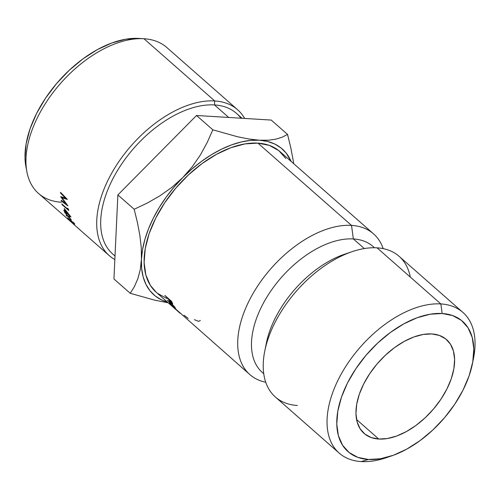 <?xml version="1.0" encoding="UTF-8"?>
<svg xmlns="http://www.w3.org/2000/svg" width="500" height="500" viewBox="0 0 500 500"><rect width="100%" height="100%" fill="white"/><g stroke="black" fill="none" stroke-linecap="round" stroke-linejoin="round"><path stroke-width="0.75" d="M472.388 363.894L473.5 358.344A93.681 54.125 131.3 0 0 440.85 303.931L442.156 313.506A86.744 50.113 -48.7 0 1 472.388 363.894A86.744 50.113 -48.7 0 1 391.481 455.931A86.744 50.113 -48.7 0 1 368.425 459.475L361.219 461.575A93.681 54.125 131.3 0 0 386.125 457.744L391.481 455.931M237.587 109.719A97.15 56.131 -48.7 0 1 244.625 118.438A97.15 56.131 131.3 0 0 214.731 100.95A97.15 56.131 -48.7 0 1 237.587 109.719L166.825 47.519A97.15 56.131 131.3 0 0 143.975 38.744A97.15 56.131 -48.7 0 1 143.994 38.744L138.831 38.425A93.681 54.125 131.3 0 0 138.831 38.425A93.681 54.125 131.3 0 0 138.812 38.425L143.975 38.744L214.731 100.95L214.488 104.944A93.681 54.125 -48.7 0 1 240.956 118.212M378.744 439.038A62.456 36.081 -48.7 0 1 364.056 433.4A62.456 36.081 -48.7 0 1 370.169 373.006A62.456 36.081 -48.7 0 1 431.831 333.944L423.212 334.456L413.894 336.962L404.25 341.381L394.65 347.525L385.45 355.175L377.019 364.019L369.675 373.731L363.694 383.938L359.319 394.237L356.706 404.237L355.956 413.562L357.106 421.844L360.112 428.762L364.85 434.062L371.144 437.531L378.744 439.038L387.369 438.531L396.681 436.019L406.331 431.6L415.931 425.456L425.125 417.812L433.562 408.963L440.906 399.25L446.887 389.044L451.262 378.744L453.875 368.744L454.619 359.419L453.469 351.144L450.469 344.219L445.731 338.919L439.438 335.45L431.831 333.944A62.456 36.081 -48.7 0 1 446.525 339.581A62.456 36.081 -48.7 0 1 440.412 399.981A62.456 36.081 -48.7 0 1 378.744 439.038L356.581 419.556L378.744 439.038M242.062 118.281L236.519 113.406A93.681 54.125 131.3 0 0 214.488 104.944L228.719 117.456L214.488 104.944A93.681 54.125 131.3 0 0 121.988 163.538A93.681 54.125 131.3 0 0 112.819 254.131L115.013 256.056M373.55 233.863L279.962 151.594A93.681 54.125 131.3 0 0 257.925 143.131L351.519 225.4A93.681 54.125 -48.7 0 1 373.55 233.863A93.681 54.125 -48.7 0 1 383.188 248.637A93.681 54.125 131.3 0 0 351.519 225.4L353.363 238.944A83.869 48.456 -48.7 0 1 374.394 247.744M374.481 247.744L373.088 246.519A83.869 48.456 131.3 0 0 353.363 238.944L364.312 248.569L353.363 238.944A83.869 48.456 131.3 0 0 270.55 291.4A83.869 48.456 131.3 0 0 262.344 372.5L263.744 373.725M388.856 456.769A93.681 54.125 -48.7 0 1 361.219 461.575A93.681 54.125 -48.7 0 1 339.188 453.113A93.681 54.125 -48.7 0 1 348.35 362.519A93.681 54.125 -48.7 0 1 440.85 303.931L377.044 247.838L440.85 303.931A93.681 54.125 -48.7 0 1 462.887 312.387L399.075 256.3A93.681 54.125 131.3 0 0 377.044 247.838A93.681 54.125 -48.7 0 1 410.294 277.062M462.887 312.387A93.681 54.125 -48.7 0 1 472.881 361.188M167.425 302.131L161.481 299.881L155.2 295.95L150 290.756L145.963 284.381L143.162 276.944L141.644 268.562L141.431 259.381L142.531 249.562L144.925 239.269L148.575 228.681L153.406 217.981L159.35 207.344L166.3 196.956L174.137 187L182.725 177.638L191.919 169.037L201.556 161.344L211.481 154.681L221.519 149.175L231.5 144.913L241.25 141.969L250.606 140.394L259.4 140.213L267.494 141.431L274.744 144.025L281.019 147.956L286.219 153.15L291.125 161.406A97.15 56.131 -48.7 0 0 259.4 140.213L248.969 139.019L237.594 136.769L212.831 129.819L207.175 142.537L200.45 154.838L192.375 166.6L182.725 177.638A97.15 56.131 -48.7 0 1 259.4 140.213L248.969 139.019L237.594 136.769L212.831 129.819L196.519 115.481L271.231 120.069L287.544 134.406L282.356 137.119L276.038 139.131L268.463 140.219L259.4 140.213L268.463 140.219L276.038 139.131L282.356 137.119L287.544 134.406L271.231 120.069L196.519 115.481L212.831 129.819L207.175 142.537L200.45 154.838L192.375 166.6L182.725 177.638L171.887 187.338L159.969 195.787L147.287 203.05L134.188 209.262L137.425 222.531L139.856 235.394L141.269 247.744L141.431 259.381A97.15 56.131 -48.7 0 1 182.725 177.638L171.887 187.338L159.969 195.787L147.287 203.05L134.188 209.262L117.875 194.925L196.519 115.481L117.875 194.925L134.188 209.262L137.425 222.531L139.856 235.394L141.269 247.744L141.431 259.381L140.262 269.675L137.856 278.706L134.438 286.537L130.25 293.3L155.044 300.256L168.162 302.775L155.044 300.256L130.25 293.3L113.938 278.962L117.875 194.925L113.938 278.962L130.25 293.3L134.438 286.537L137.856 278.706L140.262 269.675L141.431 259.381A97.15 56.131 -48.7 0 0 167.425 302.131M285.881 158.544L278.775 150.6L269.331 145.394L257.925 143.131L244.988 143.9L231.019 147.662L216.556 154.288L202.15 163.506L188.356 174.975L175.706 188.25L164.688 202.819L155.719 218.119L149.15 233.569L145.231 248.575L144.113 262.556L145.838 274.981L150.344 285.363L156.35 292.394M157.45 293.312L166.887 298.512M442.156 313.506L452.719 315.6L461.456 320.419L468.038 327.781L472.206 337.394L473.806 348.894L472.769 361.838L469.144 375.731L463.062 390.037L454.756 404.212L444.556 417.7L432.844 429.988L420.069 440.606L406.731 449.144L393.338 455.275L380.4 458.762L368.425 459.475L357.863 457.381L349.125 452.562L342.544 445.2L338.375 435.588L336.775 424.087L337.812 411.144L341.438 397.25L347.519 382.944L355.825 368.769L366.025 355.281L377.738 342.994L390.513 332.375L403.85 323.837L417.244 317.706L430.181 314.219L442.156 313.506L440.85 303.931A93.681 54.125 131.3 0 0 338.644 378.919A93.681 54.125 131.3 0 0 361.219 461.575L368.425 459.475A86.744 50.113 -48.7 0 1 347.519 382.944A86.744 50.113 -48.7 0 1 442.156 313.506M297.406 405.481A93.681 54.125 -48.7 0 1 264.762 351.069A93.681 54.125 -48.7 0 1 352.137 251.663A93.681 54.125 -48.7 0 1 377.044 247.838A93.681 54.125 131.3 0 0 284.538 306.431A93.681 54.125 131.3 0 0 275.375 397.019L339.188 453.113M352.137 251.663L344.562 254.231A83.869 48.456 131.3 0 0 266.337 343.219L264.762 351.069M265.675 347A83.869 48.456 -48.7 0 1 348.225 253.094M263.731 373.644A83.869 48.456 -48.7 0 1 269.7 292.663A83.869 48.456 -48.7 0 1 353.363 238.944L351.519 225.4A93.681 54.125 131.3 0 0 251.419 296.375A93.681 54.125 131.3 0 0 265.738 382.244A93.681 54.125 -48.7 0 1 249.85 374.581A93.681 54.125 -48.7 0 1 259.012 283.994A93.681 54.125 -48.7 0 1 351.519 225.4L257.925 143.131A93.681 54.125 131.3 0 0 165.425 201.725A93.681 54.125 131.3 0 0 156.263 292.312L180.194 313.35M175.25 307.894L175.637 308.587L175.194 308.356L171.462 304.475L169.744 303.594L169.306 303.044L170.8 303.494L167.362 300.244L174.137 306.225L175.25 307.894M171.85 305.825L173.337 307.325M172.5 303.294L172.556 304.144L170.969 302.825L168.238 298.75L164.875 295.438L171.644 301.419L172.5 303.294M290.788 147.706L287.544 134.406L290.788 147.706L293.238 160.694L290.788 147.706M293.669 163.637L293.238 160.694L293.669 163.637M115.019 255.894A93.681 54.125 -48.7 0 1 120.65 165.531A93.681 54.125 -48.7 0 1 214.488 104.944L214.731 100.95A97.15 56.131 131.3 0 0 115.65 166.519A97.15 56.131 131.3 0 0 114.85 259.587A97.15 56.131 -48.7 0 1 109.3 255.656A97.15 56.131 -48.7 0 1 118.806 161.706A97.15 56.131 -48.7 0 1 214.731 100.95L143.975 38.744A97.15 56.131 131.3 0 0 48.044 99.506A97.15 56.131 131.3 0 0 38.537 193.456L72.925 223.531A97.15 56.131 131.3 0 0 73.325 223.938L76.756 227.05M71.188 221.869L69.987 220.7L71.188 221.869M76.838 227.106L78.513 228.55A97.15 56.131 -48.7 0 0 79.55 229.5A97.15 56.131 -48.7 0 1 79.206 229.2A97.15 56.131 -48.7 0 1 78.5 228.562L78.869 228.869A97.15 56.131 131.3 0 0 79.894 229.806L109.3 255.656M73.463 224.15L73.088 223.825M77.156 227.394L77.594 227.781L77.156 227.394M68.456 209.225A97.15 56.131 131.3 0 0 68.756 210.531L62 204.594A97.15 56.131 -48.7 0 1 61.85 203.962L67.912 209.288A97.15 56.131 -48.7 0 1 67.675 208.194L68.456 209.225L67.675 208.194A97.15 56.131 -48.7 0 0 67.912 209.288L61.85 203.962A97.15 56.131 -48.7 0 0 62 204.594L68.756 210.531A97.15 56.131 -48.7 0 1 68.456 209.225M70.888 216.806A97.15 56.131 131.3 0 0 70.938 216.919L66.263 212.812A97.15 56.131 131.3 0 0 66.562 213.538L65.875 212.925A97.15 56.131 -48.7 0 1 65.569 212.2L64.006 210.831A97.15 56.131 -48.7 0 1 63.781 210.263L65.338 211.631A97.15 56.131 -48.7 0 1 64.256 208.519L70.888 216.806L64.256 208.519A97.15 56.131 -48.7 0 0 65.338 211.631L63.781 210.263A97.15 56.131 -48.7 0 0 64.006 210.831L65.569 212.2L65.906 211.925L65.569 212.2A97.15 56.131 -48.7 0 0 65.875 212.925L66.562 213.538A97.15 56.131 -48.7 0 1 66.263 212.812L70.938 216.919A97.15 56.131 -48.7 0 1 70.888 216.806M74.119 223.15A97.15 56.131 131.3 0 0 74.794 224.144L68.044 218.206A97.15 56.131 -48.7 0 1 67.713 217.731L73.769 223.056A97.15 56.131 -48.7 0 1 73.213 222.225L74.119 223.15L73.213 222.225A97.15 56.131 -48.7 0 0 73.769 223.056L67.713 217.731A97.15 56.131 -48.7 0 0 68.044 218.206L74.794 224.144A97.15 56.131 -48.7 0 1 74.119 223.15M69.494 216.45A97.15 56.131 131.3 0 0 69.8 217.106L68.575 216.669L70.95 219.331A97.15 56.131 131.3 0 0 71.3 219.944L68.238 216.537L66.494 215.825A97.15 56.131 -48.7 0 1 66.137 215.219L67.562 215.781L64.75 212.531A97.15 56.131 -48.7 0 1 64.456 211.875L67.912 215.906L69.494 216.45L67.912 215.906L64.456 211.875A97.15 56.131 -48.7 0 0 64.75 212.531L67.562 215.781L66.137 215.219A97.15 56.131 -48.7 0 0 66.494 215.825L68.238 216.537L71.3 219.944A97.15 56.131 -48.7 0 1 70.95 219.331L68.575 216.669L69.8 217.106A97.15 56.131 -48.7 0 1 69.494 216.45M60.75 196.8A97.15 56.131 -48.7 0 1 60.738 196.644L65.438 198.1L60.55 193.062A97.15 56.131 -48.7 0 1 60.531 192.344L67.306 199.331A97.15 56.131 131.3 0 0 67.312 199.431L61.956 197.781L67.85 205.769A97.15 56.131 131.3 0 0 67.862 205.869L61.256 200.912A97.15 56.131 -48.7 0 1 61.156 200.25L65.912 203.806L60.75 196.8A97.15 56.131 -48.7 0 1 60.738 196.644L65.438 198.1L65.875 197.856L65.438 198.1L60.55 193.062A97.15 56.131 -48.7 0 1 60.531 192.344L67.306 199.331A97.15 56.131 -48.7 0 0 67.312 199.431L61.956 197.781L62.781 197.294L61.956 197.781L67.85 205.769A97.15 56.131 -48.7 0 0 67.862 205.869L61.256 200.912A97.15 56.131 -48.7 0 1 61.156 200.25L65.912 203.806L66.225 203.606L65.912 203.806L60.75 196.8M25.981 167.094L25 157.85L26.119 143.869L30.038 128.869L36.606 113.413L45.575 98.112L56.594 83.544L69.244 70.269L83.031 58.8L97.438 49.581L111.906 42.956L125.875 39.194L138.812 38.425A93.681 54.125 131.3 0 0 58.338 81.525A93.681 54.125 131.3 0 0 25.938 166.863A93.681 54.125 131.3 0 0 26.481 169.338M61.675 200.637L61.256 200.912L61.675 200.637M60.994 192.819L60.55 193.062L60.994 192.819M69.006 216.287L68.575 216.669L69.006 216.287M68.656 216.169L68.238 216.537L68.656 216.169M66.844 215.5L66.494 215.825L66.844 215.5M66.356 212.525L65.875 212.925L66.356 212.525M65.694 211.35L65.338 211.631L65.694 211.35M68.963 214.819L66.031 212.244A97.15 56.131 -48.7 0 1 65.325 210.306L68.963 214.819L65.325 210.306A97.15 56.131 131.3 0 0 66.031 212.244L68.963 214.819M62.312 204.369L62 204.594L62.312 204.369M68.3 209.019L67.912 209.288L68.3 209.019M74.144 224.75L73.325 223.938A97.15 56.131 -48.7 0 1 72.925 223.531L73.544 224.225M72.925 223.531L72.406 223.212M80.825 230.594A97.15 56.131 -48.7 0 1 78.869 228.869L76.056 226.412M71 221.706L70.294 220.906L71.206 221.806M61.388 202.231A97.15 56.131 -48.7 0 1 26.913 171.938A97.15 56.131 -48.7 0 1 60.512 83.444A97.15 56.131 -48.7 0 1 143.975 38.744L138.812 38.425M172.75 303.881L171.637 303.475L169.294 300.806L168.438 299.188L168.781 298.894L168.438 299.188L164.875 295.438L171.644 301.419L172.688 304.131M171.35 302.956C172.138 303.587 172.256 303.425 171.706 302.462L171.994 302.219L171.706 302.462L171.388 301.194L168.931 299.363L171.35 302.956C172.138 303.587 172.256 303.425 171.706 302.462L171.194 301.363L168.931 299.363L170.7 302.319L171.831 303.319L171.706 302.462M172.512 306.588C171.319 305.381 171.725 305.625 173.738 307.306L249.85 374.581M179.606 312.825L174.112 307.731C172.488 306.369 172.175 306.188 173.194 307.181L174.319 308.188M179.575 312.781L172.681 306.425M171.056 303.888L167.362 300.244L174.137 306.225L175.594 308.412L174.662 307.906L171.625 304.312L169.744 303.594L169.306 303.044L171.262 303.688M174.306 307.462C175.069 308.094 175.106 307.975 174.431 307.1L173.875 305.988L171.494 304.106L174.306 307.462C175.069 308.094 175.106 307.975 174.431 307.1L171.494 304.106L173.631 306.831L174.775 307.838L174.431 307.1M184.056 315.281L188.212 318.406M194.381 319.675L198.669 321.375L200.362 320.431M179.462 312.706L178.931 312.231M77.487 227.694L79.206 229.2M26.913 171.938L25.938 166.863M172.019 303.35L172.375 303.031M179.356 312.619L174.069 307.969"/></g></svg>
